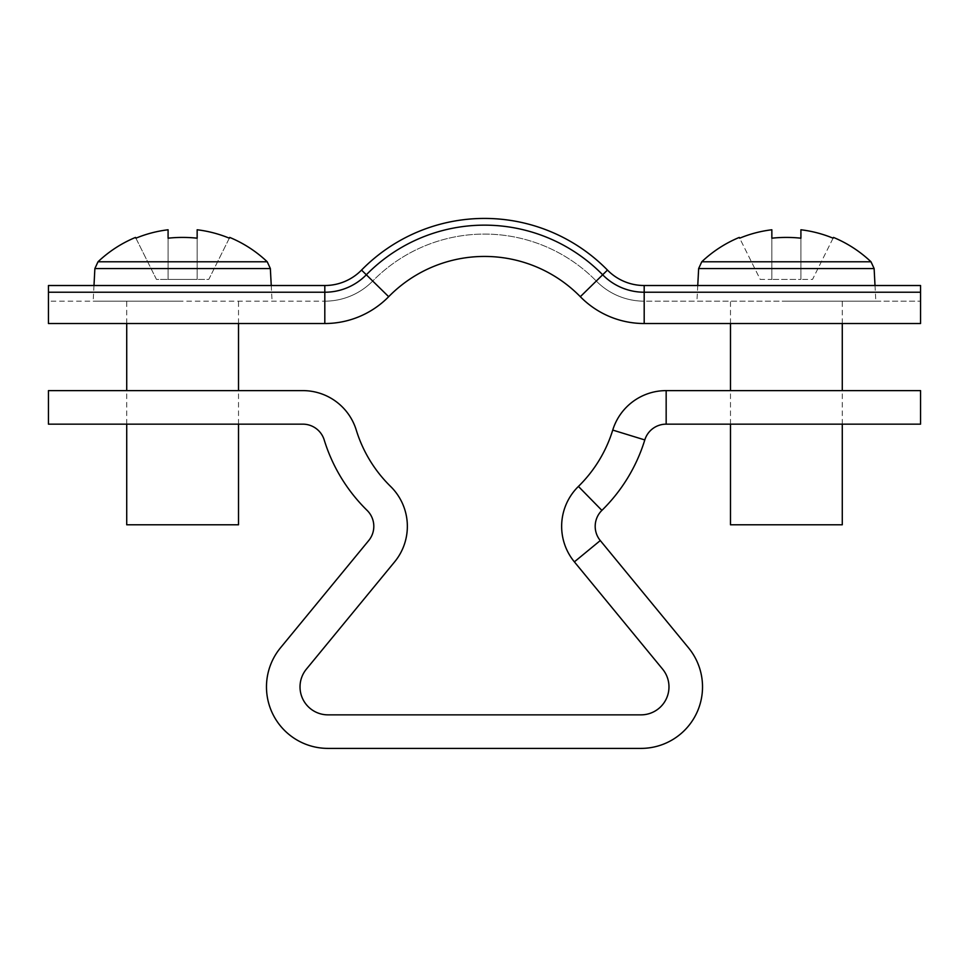 <?xml version="1.0" encoding="UTF-8"?>
<svg xmlns="http://www.w3.org/2000/svg" width="969" height="969" viewBox="0 0 969 969"><rect width="100%" height="100%" fill="white"/><g stroke="black" fill="none" stroke-linecap="round" stroke-linejoin="round"><path stroke-width="0.73" stroke-dasharray="4.84 3.63" d="M373.816 526.349A22.36 22.36 0 0 0 367.106 510.384A167.71 167.71 0 0 1 324.203 439.938A22.36 22.36 0 0 0 302.837 424.156L48.45 424.156L48.45 390.616L302.837 390.616A55.899 55.899 0 0 1 356.265 430.079A134.17 134.17 0 0 0 390.58 486.426A55.899 55.899 0 0 1 394.625 561.863L306.386 669.143A27.956 27.956 0 0 0 327.97 714.856L641.03 714.856A27.956 27.956 0 0 0 662.614 669.143L574.375 561.863L600.283 540.557L688.523 647.837A61.495 61.495 0 0 1 641.03 748.395L327.97 748.395A61.495 61.495 0 0 1 280.477 647.837L368.717 540.557A22.36 22.36 0 0 0 373.816 526.349M600.283 540.557A22.36 22.36 0 0 1 601.894 510.384A167.71 167.71 0 0 0 644.797 439.938A22.36 22.36 0 0 1 666.163 424.156L920.55 424.156L920.55 390.616L666.163 390.616A55.899 55.899 0 0 0 612.735 430.079A134.17 134.17 0 0 1 578.42 486.426A55.899 55.899 0 0 0 574.375 561.863M48.45 301.165L48.45 285.516L48.45 301.165L324.809 301.165L48.45 301.165M324.809 285.516L48.45 285.516L48.45 292.226L324.809 292.226L324.809 285.516L324.809 301.165L324.809 285.516A51.43 51.43 0 0 0 361.534 270.085A172.179 172.179 0 0 1 607.466 270.085A51.43 51.43 0 0 0 644.191 285.516L920.55 285.516L920.55 301.165L920.55 285.516L920.55 292.226L644.191 292.226L644.191 285.516L644.191 301.165L920.55 301.165L644.191 301.165L644.191 285.516M388.678 296.696L366.33 274.784A165.481 165.481 0 0 1 602.67 274.784L580.322 296.696A89.451 89.451 0 0 0 644.191 323.525A89.451 89.451 0 0 1 580.322 296.696A134.17 134.17 0 0 0 388.678 296.696A89.451 89.451 0 0 1 324.809 323.525L48.45 323.525L48.45 292.226M324.809 301.165A67.079 67.079 0 0 0 372.714 281.046A156.53 156.53 0 0 1 596.286 281.046A156.53 156.53 0 0 0 372.714 281.046L361.534 270.085L372.714 281.046A67.079 67.079 0 0 1 324.809 301.165A67.079 67.079 0 0 0 372.714 281.046A156.53 156.53 0 0 1 596.286 281.046A67.079 67.079 0 0 0 644.191 301.165A67.079 67.079 0 0 1 596.286 281.046L607.466 270.085L596.286 281.046A67.079 67.079 0 0 0 644.191 301.165M361.534 270.085L366.33 274.784A58.14 58.14 0 0 1 324.809 292.226L324.809 323.525M607.466 270.085L602.67 274.784A58.14 58.14 0 0 0 644.191 292.226L644.191 323.525L920.55 323.525L920.55 292.226M267.226 261.775L98.014 261.775M182.62 301.165L93.169 301.165L182.62 301.165M238.519 524.786L126.721 524.786M168.085 238.192L168.085 279.411L197.155 279.411L197.155 229.774A122.13 122.13 0 0 1 229.326 238.192L208.783 279.411L168.085 279.411L168.085 229.774A122.13 122.13 0 0 0 135.914 238.192L156.457 279.411L168.085 279.411L156.457 279.411L135.914 238.192M197.155 238.192L197.155 279.411L208.783 279.411L229.326 238.192M870.986 261.775L701.774 261.775M786.38 301.165L875.831 301.165L786.38 301.165M842.279 524.786L730.481 524.786M833.086 238.192L812.543 279.411L800.915 279.411L812.543 279.411L833.086 238.192A122.13 122.13 0 0 0 800.915 229.774L800.915 279.411L771.845 279.411L771.845 229.774A122.13 122.13 0 0 0 739.674 238.192L760.217 279.411L771.845 279.411L771.845 229.774L771.845 279.411L760.217 279.411L739.674 238.192M800.915 229.774L800.915 279.411L800.915 229.774M771.845 238.192L771.845 279.411L800.915 279.411L800.915 238.192M666.163 424.156L666.163 390.616M644.797 439.938L612.735 430.079M601.894 510.384L578.42 486.426M270.351 268.546L94.877 268.546M874.123 268.546L698.649 268.546M93.993 285.516L93.169 301.165M126.721 424.156L126.721 390.616M126.721 323.525L126.721 301.165M238.519 424.156L238.519 390.616M238.519 323.525L238.519 301.165M271.247 285.516L272.071 301.165M875.007 285.516L875.831 301.165M842.279 424.156L842.279 390.616M842.279 323.525L842.279 301.165M730.481 424.156L730.481 390.616M730.481 323.525L730.481 301.165M697.753 285.516L696.929 301.165"/><path stroke-width="1.45" d="M600.283 540.557L574.375 561.863L662.614 669.143A27.956 27.956 0 0 1 641.03 714.856L327.97 714.856A27.956 27.956 0 0 1 306.386 669.143L394.625 561.863A55.899 55.899 0 0 0 390.58 486.426A134.17 134.17 0 0 1 356.265 430.079A55.899 55.899 0 0 0 302.837 390.616L48.45 390.616L48.45 424.156L302.837 424.156A22.36 22.36 0 0 1 324.203 439.938A167.71 167.71 0 0 0 367.106 510.384A22.36 22.36 0 0 1 368.717 540.557L280.477 647.837A61.495 61.495 0 0 0 327.97 748.395L641.03 748.395A61.495 61.495 0 0 0 688.523 647.837L600.283 540.557A22.36 22.36 0 0 1 601.894 510.384A167.71 167.71 0 0 0 644.797 439.938A22.36 22.36 0 0 1 666.163 424.156L920.55 424.156L920.55 390.616L666.163 390.616L666.163 424.156M574.375 561.863A55.899 55.899 0 0 1 578.42 486.426A134.17 134.17 0 0 0 612.735 430.079A55.899 55.899 0 0 1 666.163 390.616M644.191 285.516A51.43 51.43 0 0 1 607.466 270.085A172.179 172.179 0 0 0 361.534 270.085A51.43 51.43 0 0 1 324.809 285.516L48.45 285.516L48.45 323.525L324.809 323.525A89.451 89.451 0 0 0 388.678 296.696A134.17 134.17 0 0 1 580.322 296.696A89.451 89.451 0 0 0 644.191 323.525L920.55 323.525L920.55 292.226L644.191 292.226L644.191 323.525A89.451 89.451 0 0 1 580.322 296.696L602.67 274.784A58.14 58.14 0 0 0 644.191 292.226L644.191 285.516L920.55 285.516L920.55 292.226M361.534 270.085L366.33 274.784A58.14 58.14 0 0 1 324.809 292.226L48.45 292.226M324.809 285.516L324.809 323.525A89.451 89.451 0 0 0 388.678 296.696L366.33 274.784A165.481 165.481 0 0 1 602.67 274.784L607.466 270.085M271.247 285.516L270.351 268.546L94.877 268.546L98.014 261.775L267.226 261.775A122.99 122.99 0 0 0 229.714 237.417L229.326 238.192L229.714 237.417M126.721 424.156L126.721 524.786L238.519 524.786L238.519 424.156M197.155 238.192A122.688 109.8 180 0 0 168.085 238.192A122.688 109.8 180 0 1 197.155 238.192L197.155 229.774A122.13 122.13 0 0 1 229.326 238.192M135.914 238.192L135.527 237.417L135.914 238.192A122.13 122.13 0 0 1 168.085 229.774L168.085 238.192M98.014 261.775A122.99 122.99 0 0 1 135.527 237.417M870.986 261.775L874.123 268.546L698.649 268.546L701.774 261.775L870.986 261.775A122.99 122.99 0 0 0 833.473 237.417L833.086 238.192L833.473 237.417M730.481 424.156L730.481 524.786L842.279 524.786L842.279 424.156M701.774 261.775A122.99 122.99 0 0 1 739.286 237.417L739.674 238.192A122.13 122.13 0 0 1 771.845 229.774L771.845 238.192A122.688 109.8 180 0 1 800.915 238.192L800.915 229.774A122.13 122.13 0 0 1 833.086 238.192M800.915 238.192A122.688 109.8 180 0 0 771.845 238.192M739.674 238.192L739.286 237.417M612.735 430.079L644.797 439.938M578.42 486.426L601.894 510.384M94.877 268.546L93.993 285.516M126.721 390.616L126.721 323.525M238.519 390.616L238.519 323.525M270.351 268.546L267.226 261.775M874.123 268.546L875.007 285.516M842.279 390.616L842.279 323.525M730.481 390.616L730.481 323.525M698.649 268.546L697.753 285.516"/></g></svg>
